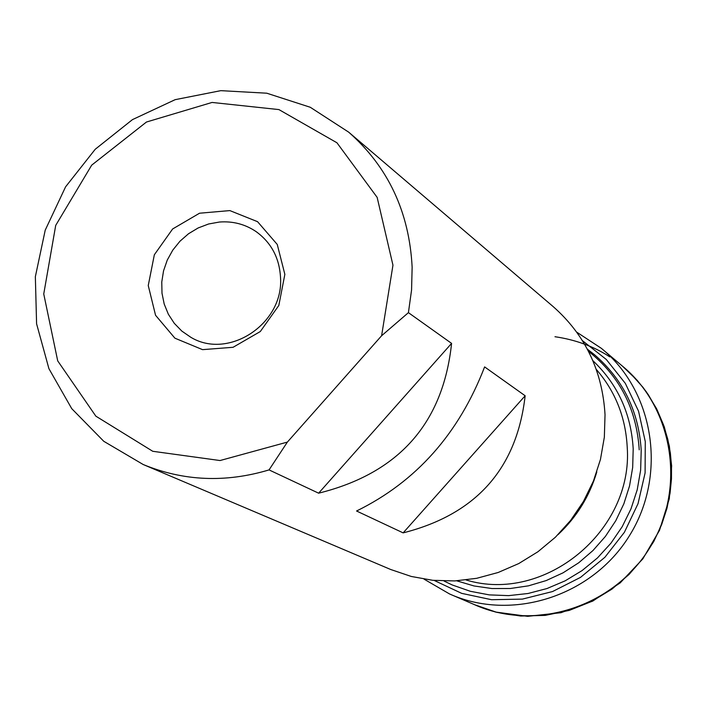 <?xml version="1.0" encoding="UTF-8"?>
<svg xmlns="http://www.w3.org/2000/svg" width="707" height="707" viewBox="0 0 707 707"><rect width="100%" height="100%" fill="white"/><g stroke="black" fill="none" stroke-linecap="round" stroke-linejoin="round"><path stroke-width="1.06" d="M219.435 222.033L208.583 223.995L198.154 227.954L188.504 233.761L179.958 241.228L172.8 250.092L167.267 260.07L163.547 270.825L161.77 281.987L161.991 293.184L164.201 304.045L168.346 314.208L174.275 323.311L181.796 331.062L190.669 337.186C228.228 360.234 283.56 323.974 280.546 277.948C279.539 258.135 271.355 242.66 255.987 231.525C245.02 224.181 232.833 221.017 219.435 222.033M284.859 274.351L278.823 305.468L260.309 331.53L233.063 347.296L202.564 349.647L174.912 338.185L155.558 315.287L148.249 285.531L154.347 254.759L172.632 228.971L199.542 213.214L229.837 210.589L257.578 221.698L277.25 244.445L284.859 274.351M381.612 335.737L287.369 442.096L220.036 460.54L152.756 451.287L95.843 416.158L57.709 360.879L43.746 293.971L55.712 225.392L91.698 165.146L146.455 122.028L212.065 102.444L278.912 109.585L336.947 142.779L377.14 197.359L392.959 265.187L381.612 335.737L408.416 312.653L411.571 289.958L412.137 267.211C409.3 212.003 388.143 166.976 348.675 132.147L310.276 107.27L266.769 93.2L220.805 90.655L175.15 99.669L132.465 119.616L95.233 149.257L65.583 186.834L45.221 230.155L35.35 276.711L36.587 323.806L48.924 368.683L71.743 408.655L103.77 441.292L143.194 464.517C183.537 481.149 225.489 482.943 269.049 469.908L287.369 442.096M318.627 493.186L451.587 343.39C443.086 423.343 398.766 473.275 318.627 493.186L269.049 469.908M408.416 312.653L451.587 343.39M525.151 395.77L403.14 532.875L356.558 511.002C416.184 481.759 458.87 433.727 484.613 366.906L525.151 395.77C516.808 468.67 476.138 514.378 403.14 532.875M143.194 464.517L390.697 569.497L411.28 576.461L432.772 580.306L454.734 580.933L476.695 578.308L498.188 572.484L518.761 563.559L537.965 551.725L555.393 537.232L570.646 520.379L583.416 501.528L593.42 481.078L600.446 459.479L604.344 437.191L605.033 414.7C602.399 370.822 585.131 334.8 553.21 306.635L348.675 132.147M671.5 465.78L671.473 478.851L670.077 493.097L666.931 508.43L661.637 524.656L653.798 541.438L643.025 558.256L629.089 574.429L611.944 589.117L591.821 601.392L569.285 610.388L545.212 615.39L520.67 616.036L496.818 612.35L474.662 604.75L495.519 612.041L527.687 616.345L560.978 612.713L592.696 601.118L620.163 582.913L642.84 558.866L659.525 530.285L669.308 498.744L671.65 465.975L669.352 446.108L664.288 426.869L656.556 408.646L646.331 391.819L637.237 380.375L622.275 365.987L629.893 372.766L642.902 387.224L648.319 394.736L657.148 409.919L663.528 424.916L667.815 439.374L670.36 453.037L671.5 465.78M554.977 336.726C575.586 339.74 593.871 346.457 609.823 356.885M621.921 365.705C673.621 407.647 686.47 489.041 649.689 547.943C613.437 607.18 534.881 632.067 474.256 604.565M576.753 332.166L601.303 348.286C654.293 391.342 667.381 474.945 629.566 535.508C592.289 596.408 511.656 622.054 449.458 593.907L424.059 579.148M434.204 580.447L461.698 593.367L491.577 599.713L522.376 599.112L552.529 591.556L580.509 577.38L604.883 557.293L624.387 532.309L638.023 503.684L645.102 472.912L645.27 441.539L638.554 411.191L625.324 383.371L606.297 359.474L582.453 340.659M444.023 581.03L452.241 584.963L470.358 591.299L489.288 594.887L508.651 595.63L528.014 593.5L546.979 588.542L565.14 580.845L582.091 570.567L597.468 557.929L610.936 543.197L622.204 526.688L631.024 508.757L637.21 489.801L640.63 470.217L641.214 450.439C638.801 411.492 623.247 379.606 594.552 354.773L587.367 349.178M558.017 534.651C576.603 517.224 589.541 496.296 596.823 471.887M466.099 579.979C544.461 603.911 633.499 530.948 627.206 446.992C625.615 417.236 615.311 391.369 596.284 369.39M456.731 580.827L474.061 585.97L492.037 588.551L510.295 588.507L528.465 585.838L546.175 580.58L563.055 572.829L578.768 562.745L592.979 550.523L605.404 536.427L615.77 520.732L623.874 503.764L629.548 485.877L632.677 467.442L633.198 448.83C631.13 413.666 617.688 384.272 592.855 360.641M639.234 449.838C636.583 408.902 619.65 376.036 588.436 351.238M601.79 348.692L621.815 365.616M450.032 594.163L474.123 604.503"/></g></svg>
